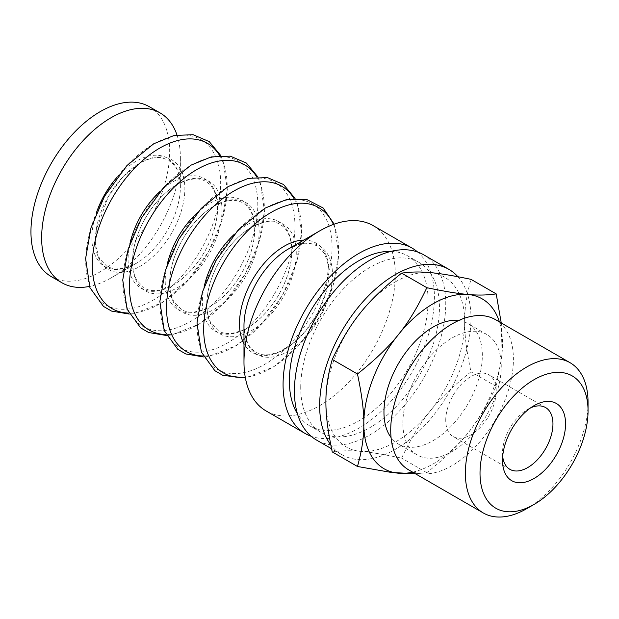 <?xml version="1.0" encoding="UTF-8"?>
<svg xmlns="http://www.w3.org/2000/svg" width="619" height="619" viewBox="0 0 619 619"><rect width="100%" height="100%" fill="white"/><g stroke="black" fill="none" stroke-linecap="round" stroke-linejoin="round"><path stroke-width="0.46" stroke-dasharray="3.1 2.32" d="M332.256 451.916C350.284 449.386 366.603 450.841 401.615 458.114C419.651 420.216 435.962 399.913 470.982 371.826C462.486 331.552 462.486 309.802 470.982 279.339M395.309 281.893A98.088 56.631 -60 0 1 464.676 321.942A98.088 56.631 -60 0 1 395.309 442.074A98.088 56.631 -60 0 1 325.95 402.033A98.088 56.631 -60 0 1 395.309 281.893M501.243 322.971L502.079 355.167L496.206 386.388C478.17 424.286 461.859 444.581 426.839 472.676L415.419 473.767M412.656 472.173A98.088 56.631 120 0 0 433.145 463.917A98.088 56.631 120 0 0 499.409 321.911M426.839 472.676L401.615 458.114M496.206 386.388L470.982 371.826M457.843 276.685A107.01 61.784 -60 0 1 470.982 318.298A107.01 61.784 -60 0 1 424.27 425.988A107.01 61.784 -60 0 1 341.804 454.656A107.01 61.784 -60 0 1 330.755 444.829M445.742 420.239A35.685 20.605 -60 0 1 461.325 384.329A35.685 20.605 -60 0 1 488.824 374.766A35.685 20.605 -60 0 1 496.214 391.107A35.685 20.605 -60 0 1 480.638 427.017A35.685 20.605 -60 0 1 453.139 436.581A35.685 20.605 -60 0 1 445.742 420.239M502.682 456.335A35.678 20.597 -60 0 1 502.504 453A35.678 20.597 -60 0 1 527.728 409.306A35.678 20.597 -60 0 1 530.707 407.797M588.05 402.427A86.753 50.085 -60 0 1 526.707 508.679M495.44 319.621A86.753 50.085 -60 0 1 513.406 359.337A86.753 50.085 -60 0 1 475.539 446.639A86.753 50.085 -60 0 1 408.687 469.883M402.876 423.148A69.56 40.158 -60 0 1 433.238 353.147A69.56 40.158 -60 0 1 486.844 334.508A69.56 40.158 -60 0 1 501.251 366.355A69.56 40.158 -60 0 1 470.881 436.356A69.56 40.158 -60 0 1 417.283 454.988A69.56 40.158 -60 0 1 402.876 423.148M458.617 320.534A69.56 40.158 -60 0 1 467.925 323.59A69.56 40.158 -60 0 1 482.333 355.43A69.56 40.158 -60 0 1 451.971 425.431A69.56 40.158 -60 0 1 398.365 444.071A69.56 40.158 -60 0 1 391.069 437.54M423.589 254.749A107.01 61.784 -60 0 1 445.757 303.736A107.01 61.784 -60 0 1 399.046 411.426A107.01 61.784 -60 0 1 316.588 440.094M300.726 387.471A98.088 56.631 -60 0 1 343.545 288.756A98.088 56.631 -60 0 1 419.133 262.471A98.088 56.631 -60 0 1 439.451 307.38A98.088 56.631 -60 0 1 396.632 406.095A98.088 56.631 -60 0 1 321.044 432.371A98.088 56.631 -60 0 1 300.726 387.471M391.131 251.353A98.088 56.631 -60 0 1 407.782 255.926A98.088 56.631 -60 0 1 428.1 300.826A98.088 56.631 -60 0 1 385.281 399.541A98.088 56.631 -60 0 1 309.693 425.818A98.088 56.631 -60 0 1 297.406 413.685M417.616 251.995A107.01 61.784 -60 0 1 434.406 297.19A107.01 61.784 -60 0 1 391.37 400.864A107.01 61.784 -60 0 1 311.21 436.294M373.149 225.626A107.01 61.784 -60 0 1 395.309 274.612A107.01 61.784 -60 0 1 348.605 382.302A107.01 61.784 -60 0 1 266.139 410.97M176.941 134.896A98.088 56.631 -60 0 1 180.377 157.806A98.088 56.631 -60 0 1 111.01 277.939A98.088 56.631 -60 0 1 89.461 286.419M180.377 157.806L180.377 186.799A62.573 36.126 -60 0 1 136.126 263.439A62.573 36.126 -60 0 1 91.875 237.889A62.573 36.126 -60 0 1 96.239 213.269M149.357 106.723A98.088 56.631 -60 0 1 169.676 151.624A98.088 56.631 -60 0 1 126.856 250.339A98.088 56.631 -60 0 1 51.269 276.616M288.222 249.07A62.573 36.126 -60 0 1 332.473 274.612A62.573 36.126 -60 0 1 288.222 351.252A62.573 36.126 -60 0 1 243.979 325.71L245.611 338.314L250.084 347.468L255.608 352.373L262.796 354.795L269.311 354.764L278.929 352.064L292.447 343.885L305.492 331.088L317.733 312.843L325.873 292.802L328.488 265.861L324.797 253.867L317.16 245.82L309.918 243.453L299.836 244.211L288.222 249.07M303.797 240.079A63.316 36.552 -60 0 1 329.029 272.02A63.316 36.552 -60 0 1 294.28 342.462A63.316 36.552 -60 0 1 243.979 343.692M333.448 224.426A95.419 55.091 -60 0 1 338.624 251.353A95.419 55.091 -60 0 1 245.248 377.195M197.128 325.47A95.419 55.091 -60 0 1 264.599 208.611A95.419 55.091 -60 0 1 332.07 247.569A95.419 55.091 -60 0 1 264.599 364.429A95.419 55.091 -60 0 1 197.128 325.47M251.492 227.258A63.316 36.552 -60 0 1 296.261 253.109A63.316 36.552 -60 0 1 251.492 330.647A63.316 36.552 -60 0 1 206.723 304.803A63.316 36.552 -60 0 1 251.492 227.258M234.477 234.144A63.316 36.552 -60 0 1 247.128 224.736A63.316 36.552 -60 0 1 291.897 250.587A63.316 36.552 -60 0 1 247.128 328.124A63.316 36.552 -60 0 1 202.359 302.281A63.316 36.552 -60 0 1 204.177 286.62M293.971 198.513A95.419 55.091 -60 0 1 301.492 229.912A95.419 55.091 -60 0 1 203.071 355.964M159.996 304.037A95.419 55.091 -60 0 1 227.467 187.178A95.419 55.091 -60 0 1 294.938 226.128A95.419 55.091 -60 0 1 227.467 342.988A95.419 55.091 -60 0 1 159.996 304.037M214.36 205.818A63.316 36.552 -60 0 1 259.129 231.668A63.316 36.552 -60 0 1 214.36 309.214A63.316 36.552 -60 0 1 169.591 283.363A63.316 36.552 -60 0 1 214.36 205.818M197.345 212.704A63.316 36.552 -60 0 1 209.988 203.295A63.316 36.552 -60 0 1 254.757 229.146A63.316 36.552 -60 0 1 209.988 306.691A63.316 36.552 -60 0 1 165.219 280.84A63.316 36.552 -60 0 1 167.045 265.18M256.839 177.073A95.419 55.091 -60 0 1 264.352 208.471A95.419 55.091 -60 0 1 165.931 334.523M122.864 282.597A95.419 55.091 -60 0 1 190.335 165.737A95.419 55.091 -60 0 1 257.798 204.688A95.419 55.091 -60 0 1 190.335 321.547A95.419 55.091 -60 0 1 122.864 282.597M177.227 184.385A63.316 36.552 -60 0 1 221.997 210.228A63.316 36.552 -60 0 1 177.227 287.773A63.316 36.552 -60 0 1 132.458 261.922A63.316 36.552 -60 0 1 177.227 184.385M160.213 191.271A63.316 36.552 -60 0 1 172.856 181.862A63.316 36.552 -60 0 1 217.625 207.705A63.316 36.552 -60 0 1 172.856 285.251A63.316 36.552 -60 0 1 128.087 259.4A63.316 36.552 -60 0 1 129.913 243.747M219.706 155.632A95.419 55.091 -60 0 1 227.219 187.039A95.419 55.091 -60 0 1 128.798 313.082M85.731 261.156A95.419 55.091 -60 0 1 153.203 144.297A95.419 55.091 -60 0 1 220.666 183.255A95.419 55.091 -60 0 1 153.203 300.114A95.419 55.091 -60 0 1 85.731 261.156M140.095 162.944A63.316 36.552 -60 0 1 184.864 188.787A63.316 36.552 -60 0 1 140.095 266.332A63.316 36.552 -60 0 1 95.326 240.482A63.316 36.552 -60 0 1 140.095 162.944M116.976 177.344A62.573 36.126 -60 0 1 136.126 161.257A62.573 36.126 -60 0 1 180.377 186.799C180.222 177.251 178.187 170.001 174.272 165.041L168.747 160.135L161.559 157.713C155.315 156.808 148.026 158.681 139.693 163.315L122.81 176.972L108.325 196.579L96.262 229.796L95.852 246.517L99.52 258.587L107.157 266.673L114.383 269.056L124.481 268.306L136.126 263.439L111.01 277.939M545.563 407.542L488.824 374.766M509.894 469.334L453.139 436.581M502.504 453L502.504 460.281M527.728 409.306L534.035 405.669M486.844 334.508L467.925 323.59M417.283 454.988L398.365 444.071M341.804 454.656L331.56 448.744M419.133 262.471L407.782 255.926M321.044 432.371L309.693 425.818M334.159 224.171L338.74 254.045L333.293 284.926L319.775 316.294L298.822 345.441L273.737 366.843L245.387 377.938M251.09 227.63C231.104 238.624 211.52 268.104 207.791 293.29C205.91 305.887 206.97 315.791 210.971 323.002L218.623 331.026C222.283 333.169 226.778 333.943 232.117 333.332L241.441 330.77C250.618 326.948 259.5 320.015 268.089 309.964C284.051 291.526 294.095 263.501 291.371 244.598C290.025 234.825 286.28 228.109 280.144 224.449C273.002 220.054 263.323 221.122 251.09 227.63M295.062 198.451L297.298 203.411L301.608 232.605L296.161 263.485L282.643 294.853L261.69 324L236.605 345.41L208.688 356.436L203.558 356.939M213.957 206.189C193.971 217.184 174.388 246.664 170.658 271.849C168.778 284.454 169.838 294.358 173.838 301.561L181.491 309.585C185.151 311.736 189.646 312.502 194.985 311.891L204.309 309.33C213.478 305.507 222.368 298.575 230.957 288.524C246.919 270.093 256.962 242.06 254.239 223.157C252.892 213.385 249.148 206.669 243.012 203.009C235.87 198.622 226.183 199.682 213.957 206.189M257.93 177.011L260.166 181.978L264.475 211.164L259.028 242.044L245.511 273.412L224.558 302.567L199.473 323.969L171.556 334.995L166.426 335.498M176.825 184.756C156.839 195.751 137.256 225.231 133.526 250.409C131.646 263.013 132.706 272.917 136.706 280.121L144.359 288.144C148.018 290.296 152.514 291.062 157.853 290.45L167.176 287.897C176.345 284.067 185.236 277.134 193.824 267.091C209.787 248.652 219.83 220.619 217.107 201.717C215.76 191.952 212.015 185.236 205.879 181.568C198.738 177.181 189.05 178.241 176.825 184.756M220.79 155.57L223.026 160.538L227.343 189.724L221.896 220.604L208.379 251.972L187.425 281.127L162.34 302.529L134.424 313.554L129.294 314.057"/><path stroke-width="0.93" d="M496.206 293.901L470.982 279.339C435.962 272.066 419.651 270.604 401.615 273.141C366.603 301.236 350.284 321.532 332.256 359.43C323.76 389.893 323.76 411.65 332.256 451.916L357.473 466.478C365.968 436.016 365.968 414.258 357.473 373.992C392.492 345.897 408.811 325.602 426.839 287.703C461.859 294.977 478.17 296.431 496.206 293.901L501.243 322.971M415.419 473.767L391.316 472.452L357.473 466.478M499.409 321.911A98.088 56.631 120 0 0 433.145 303.736A98.088 56.631 120 0 0 364.56 411.465A98.088 56.631 120 0 0 412.656 472.173M357.473 373.992L332.256 359.43M426.839 287.703L401.615 273.141M330.755 444.829A107.01 61.784 -60 0 1 331.498 351.878A107.01 61.784 -60 0 1 403.812 270.263A107.01 61.784 -60 0 1 448.814 269.311A107.01 61.784 -60 0 1 457.843 276.685M530.707 407.797A35.678 20.597 -60 0 1 545.563 407.542A35.678 20.597 -60 0 1 552.953 423.876A35.678 20.597 -60 0 1 537.385 459.77A35.678 20.597 -60 0 1 509.894 469.334A35.678 20.597 -60 0 1 502.682 456.335M565.565 423.876A44.591 25.743 -60 0 1 534.035 478.487A44.591 25.743 -60 0 1 502.504 460.281A44.591 25.743 -60 0 1 534.035 405.669A44.591 25.743 -60 0 1 565.565 423.876M480.019 473.264A76.392 44.104 -60 0 1 534.035 379.702A76.392 44.104 -60 0 1 588.05 410.892A76.392 44.104 -60 0 1 534.035 504.446A76.392 44.104 -60 0 1 480.019 473.264M534.035 504.446L526.707 508.679A86.753 50.085 -60 0 1 483.331 512.981A86.753 50.085 -60 0 1 465.364 473.264A86.753 50.085 -60 0 1 503.232 385.962A86.753 50.085 -60 0 1 570.084 362.719A86.753 50.085 -60 0 1 588.05 402.427L588.05 410.892M483.331 512.981L408.687 469.883A86.753 50.085 -60 0 1 390.721 430.166A86.753 50.085 -60 0 1 428.588 342.864A86.753 50.085 -60 0 1 495.44 319.621L570.084 362.719M391.069 437.54A69.56 40.158 -60 0 1 383.958 412.231A69.56 40.158 -60 0 1 408.997 348.288A69.56 40.158 -60 0 1 458.617 320.534M331.56 448.744L316.588 440.094A107.01 61.784 -60 0 1 294.42 391.107A107.01 61.784 -60 0 1 341.131 283.425A107.01 61.784 -60 0 1 423.589 254.749L448.814 269.311M297.406 413.685A98.088 56.631 -60 0 1 289.375 380.917A98.088 56.631 -60 0 1 391.131 251.353M311.21 436.294A107.01 61.784 -60 0 1 305.237 433.548A107.01 61.784 -60 0 1 283.076 384.554A107.01 61.784 -60 0 1 329.78 276.871A107.01 61.784 -60 0 1 412.246 248.196A107.01 61.784 -60 0 1 417.616 251.995M305.237 433.548L266.139 410.97A107.01 61.784 -60 0 1 243.979 361.983A107.01 61.784 -60 0 1 319.644 230.926A107.01 61.784 -60 0 1 373.149 225.626L412.246 248.196M89.461 286.419A98.088 56.631 -60 0 1 61.97 282.798A98.088 56.631 -60 0 1 41.651 237.889A98.088 56.631 -60 0 1 84.47 139.174A98.088 56.631 -60 0 1 160.058 112.898A98.088 56.631 -60 0 1 176.941 134.896M61.97 282.798L51.269 276.616A98.088 56.631 -60 0 1 30.95 231.715A98.088 56.631 -60 0 1 73.769 133A98.088 56.631 -60 0 1 149.357 106.723L160.058 112.898M243.979 361.983L243.979 325.71A62.573 36.126 -60 0 1 288.222 249.07L319.644 230.926M243.979 343.692A63.316 36.552 -60 0 1 239.491 323.714A63.316 36.552 -60 0 1 284.26 246.176A63.316 36.552 -60 0 1 303.797 240.079M245.248 377.195A95.419 55.091 -60 0 1 203.682 329.254A95.419 55.091 -60 0 1 271.153 212.394A95.419 55.091 -60 0 1 333.448 224.426M204.177 286.62A63.316 36.552 -60 0 1 234.477 234.144M203.071 355.964A95.419 55.091 -60 0 1 166.55 307.821A95.419 55.091 -60 0 1 234.021 190.962A95.419 55.091 -60 0 1 293.971 198.513M167.045 265.18A63.316 36.552 -60 0 1 197.345 212.704M165.931 334.523A95.419 55.091 -60 0 1 129.417 286.38A95.419 55.091 -60 0 1 196.888 169.521A95.419 55.091 -60 0 1 256.839 177.073M129.913 243.747A63.316 36.552 -60 0 1 160.213 191.271M128.798 313.082A95.419 55.091 -60 0 1 92.285 264.94A95.419 55.091 -60 0 1 159.756 148.08A95.419 55.091 -60 0 1 219.706 155.632M96.239 213.269A62.573 36.126 -60 0 1 116.976 177.344M245.387 377.938L222.91 375.393L214.847 370.696L201.337 352.01L197.004 322.878L202.421 292.029L215.899 260.676L238.315 229.873L265.203 208.054L286.674 199.535L306.66 199.45L323.141 207.992L334.159 224.171M203.558 356.939L185.777 353.952L177.715 349.263L164.205 330.569L159.872 301.445L165.288 270.588L178.767 239.236L201.183 208.433L228.071 186.621L248.335 178.365L267.385 177.576L283.525 184.501L295.062 198.451M166.426 335.498L148.645 332.511L140.583 327.822L127.073 309.136L122.74 280.005L128.156 249.155L141.635 217.795L164.05 187L190.931 165.18L211.203 156.924L230.253 156.135L246.393 163.06L257.93 177.011M129.294 314.057L111.513 311.071L103.45 306.382L89.941 287.696L85.608 258.564L91.016 227.715L104.495 196.355L126.918 165.559L153.798 143.74L174.071 135.484L193.113 134.702L209.261 141.627L220.79 155.57"/></g></svg>
